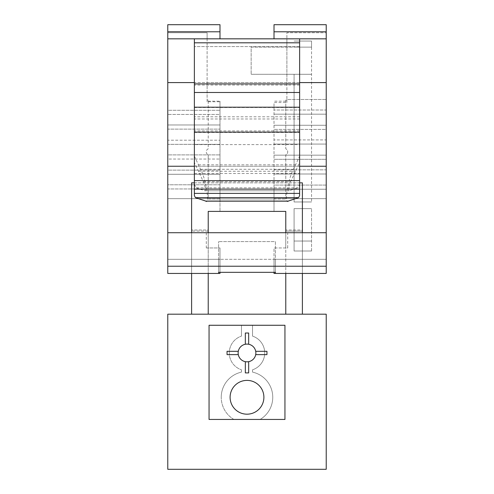 <?xml version="1.0" encoding="UTF-8"?>
<svg xmlns="http://www.w3.org/2000/svg" width="494" height="494" viewBox="0 0 494 494"><rect width="100%" height="100%" fill="white"/><g stroke="black" fill="none" stroke-linecap="round" stroke-linejoin="round"><path stroke-width="0.37" stroke-dasharray="2.47 1.85" d="M221.238 397.281A25.762 25.762 0 0 1 241.461 372.124A25.762 25.762 0 0 0 233.866 419.443L284.945 419.443L284.945 325.268L209.055 325.268L209.055 419.443L233.866 419.443A25.762 25.762 0 0 1 221.238 397.281M229.272 352.963A17.728 17.728 0 0 1 241.461 336.124A17.728 17.728 0 0 0 241.461 369.802A17.728 17.728 0 0 1 229.272 352.963M255.861 352.963A8.861 8.861 0 0 0 247 344.102A8.861 8.861 0 0 0 238.139 352.963A8.861 8.861 0 0 0 247 361.83A8.861 8.861 0 0 0 255.861 352.963M263.895 397.281A16.895 16.895 0 0 0 247 380.386A16.895 16.895 0 0 0 230.105 397.281A16.895 16.895 0 0 0 247 414.182A16.895 16.895 0 0 0 263.895 397.281M194.37 116.812L194.37 92.489L194.37 116.812L299.63 116.812L299.63 92.489L299.63 116.812M208.221 101.184L208.221 148.818A3.322 3.322 0 0 0 208.221 154.863A3.322 3.322 0 0 1 208.221 148.818L208.221 100.097L208.221 101.184L219.991 101.184L219.991 101.783L207.116 101.783L207.116 32.734L167.781 32.734L167.781 114.447L219.991 114.447L219.991 101.783M287.718 232.717L285.779 232.717L285.779 247.951L274.009 247.951L274.009 259.313L219.991 259.313L274.009 259.313L274.009 273.435L274.009 259.313L274.009 273.435L274.009 259.313L326.219 259.313L326.219 198.65L274.009 198.65L326.219 198.65L326.219 185.077L274.009 185.077L274.009 189.233L274.009 102.517L286.884 102.517L286.884 99.485L326.219 99.485L286.884 99.485L286.884 32.734L326.219 32.734L286.884 32.734L286.884 38.828L326.219 38.828L326.219 32.734L326.219 114.17L326.219 110.014L274.009 110.014L326.219 110.014L326.219 129.403L274.009 129.403L326.219 129.403L326.219 125.248L326.219 144.081L326.219 139.925L274.009 139.925L326.219 139.925L326.219 159.315L274.009 159.315L326.219 159.315L326.219 155.165L326.219 173.999L326.219 169.843L274.009 169.843L326.219 169.843L326.219 189.233L274.009 189.233L326.219 189.233L326.219 185.077L274.009 185.077L274.009 211.389L285.779 211.389L285.779 229.994L302.396 229.994L302.396 231.099L285.779 231.099L285.779 247.951L285.779 232.717L287.718 232.717L287.718 247.951L274.009 247.951L274.009 272.33M238.293 351.302L227.055 351.302L227.055 354.624L238.293 354.624M248.661 344.256L248.661 333.024L245.339 333.024L245.339 344.256M255.707 354.624L266.945 354.624L266.945 351.302L255.707 351.302M245.339 361.67L245.339 372.908L248.661 372.908L248.661 361.67M241.461 372.124L241.461 369.802L241.461 372.124M241.461 336.124L241.461 325.268L241.461 336.124M252.539 325.268L252.539 336.124A17.728 17.728 0 0 1 252.539 369.802L252.539 372.124A25.762 25.762 0 0 1 260.134 419.443A25.762 25.762 0 0 0 252.539 372.124L252.539 369.802A17.728 17.728 0 0 0 252.539 336.124L252.539 325.268M219.991 272.33L219.991 259.313L167.781 259.313L218.607 259.313L167.781 259.313L218.607 259.313L218.607 266.346L218.607 259.313L167.781 259.313L219.991 259.313L219.991 247.951L219.991 259.313L218.607 259.313L219.991 259.313L219.991 273.435L219.991 259.313L219.991 273.435L219.991 259.313L219.991 273.435L167.781 273.435L218.607 273.435L218.607 266.346L218.607 273.435L167.781 273.435L167.781 198.65L219.991 198.65L219.991 211.389L219.991 198.928L208.221 198.928L208.221 154.863L208.221 198.928L285.779 198.928L219.991 198.928L274.009 198.928L274.009 102.517M218.607 273.435L218.607 241.585L218.607 272.33L275.393 272.33L275.393 241.585L218.607 241.585L275.393 241.585L275.393 273.435L275.393 266.346L275.393 273.435L326.219 273.435L274.009 273.435L274.009 259.313L326.219 259.313L275.393 259.313L275.393 266.346L275.393 259.313L326.219 259.313L326.219 266.346L275.393 266.346L326.219 266.346L326.219 273.435L275.393 273.435M219.991 101.184L219.991 198.928M219.991 184.799L219.991 198.65L167.781 198.65L167.781 184.799L219.991 184.799L219.991 110.292L219.991 114.447L167.781 114.447L167.781 110.292L219.991 110.292L167.781 110.292L167.781 129.125L219.991 129.125L167.781 129.125L167.781 124.97L219.991 124.97L167.781 124.97L167.781 144.359L219.991 144.359L167.781 144.359L167.781 140.203L219.991 140.203L167.781 140.203L167.781 159.037L219.991 159.037L167.781 159.037L167.781 154.888L219.991 154.888L167.781 154.888L167.781 174.277L219.991 174.277L167.781 174.277L167.781 170.121L219.991 170.121L167.781 170.121L167.781 188.955L219.991 188.955L167.781 188.955L167.781 184.799L219.991 184.799M285.779 100.097L285.779 148.818A3.322 3.322 0 0 1 285.779 154.863L285.779 198.928L285.779 154.863A3.322 3.322 0 0 0 285.779 148.818L285.779 100.097L286.884 100.097L286.884 82.591L326.219 82.591M167.781 82.591L207.116 82.591L207.116 100.097L208.221 100.097M167.781 166.243L167.781 232.717L167.781 166.243L326.219 166.243L326.219 232.717L285.779 232.717L285.779 247.951L287.718 247.951M191.604 314.184L285.779 314.184L285.779 229.994L302.396 229.994L302.396 314.184L326.219 314.184L326.219 469.3L167.781 469.3L167.781 314.184L191.604 314.184L191.604 229.994L191.604 231.099L208.221 231.099L208.221 247.951L206.282 247.951L208.221 247.951L208.221 232.717L208.221 247.951L219.991 247.951L208.221 247.951L208.221 232.717L167.781 232.717L302.396 232.717L302.396 182.86L191.604 182.86L191.604 232.717L167.781 232.717M326.219 266.235L302.396 266.235L302.396 232.717L191.604 232.717L191.604 266.235L191.604 232.717M208.221 314.184L208.221 229.994L191.604 229.994L208.221 229.994L208.221 211.389L274.009 211.389L274.009 198.928M299.63 38.828L299.63 144.6L194.37 144.6L194.37 184.126L196.13 187.825L297.87 187.825L299.63 184.126L299.63 195.519M299.63 184.126L299.63 107.204L299.63 162.507L290.639 181.675C289.089 184.324 287.872 192.086 289.212 190.758L297.87 187.825M299.63 132.133L299.63 130.922L299.63 132.133M326.219 166.243L326.219 232.717L302.396 232.717L302.396 266.235L167.781 266.235M208.221 232.717L285.779 232.717M194.37 182.86L299.63 182.86M326.219 232.717L302.396 232.717M299.63 166.243L194.37 166.243M167.781 32.734L207.116 32.734L207.116 38.828L167.781 38.828L167.781 32.734M207.116 82.591L286.884 82.591L286.884 38.828L207.116 38.828L207.116 82.591M299.63 82.591L194.37 82.591M274.009 38.828L274.009 24.7L274.009 38.828L274.009 31.789L274.009 38.828L274.009 31.789L274.009 38.828L326.219 38.828L326.219 24.7L326.219 38.828L326.219 24.7L326.219 38.828L326.219 24.7L326.219 38.828L326.219 24.7L274.009 24.7L326.219 24.7L274.009 24.7L274.009 31.789L274.009 24.7L274.009 31.789L326.219 31.789L274.009 31.789L274.009 38.828L326.219 38.828M167.781 38.828L167.781 24.7L167.781 38.828L167.781 31.789L167.781 38.828L167.781 31.789L167.781 38.828L219.991 38.828L219.991 24.7L219.991 38.828L219.991 24.7L219.991 38.828L219.991 24.7L167.781 24.7L219.991 24.7L167.781 24.7L167.781 31.789L219.991 31.789L167.781 31.789L167.781 38.828L219.991 38.828M285.779 101.184L274.009 101.184M218.607 266.346L167.781 266.346L167.781 273.435L167.781 259.313L167.781 273.435L167.781 259.313L167.781 273.435L167.781 266.346L167.781 273.435L219.991 273.435L167.781 273.435L219.991 273.435L167.781 273.435L219.991 273.435L167.781 273.435L167.781 259.313L167.781 266.346L218.607 266.346M326.219 266.346L275.393 266.346L326.219 266.346L326.219 259.313L274.009 259.313L326.219 259.313L274.009 259.313L326.219 259.313L326.219 273.435L326.219 259.313L326.219 273.435L326.219 259.313L326.219 273.435L326.219 266.346L326.219 273.435L326.219 266.346L274.009 266.346L326.219 266.346M191.604 273.435L191.604 231.099L208.221 231.099L208.221 273.435M167.781 31.789L219.991 31.789L167.781 31.789L219.991 31.789L167.781 31.789L219.991 31.789L167.781 31.789L219.991 31.789L167.781 31.789L167.781 24.7L219.991 24.7L167.781 24.7L219.991 24.7L167.781 24.7L167.781 31.789L219.991 31.789M219.991 259.313L167.781 259.313L167.781 266.346L219.991 266.346L167.781 266.346L219.991 266.346L167.781 266.346L219.991 266.346L167.781 266.346L219.991 266.346L167.781 266.346L219.991 266.346L167.781 266.346L219.991 266.346L167.781 266.346L167.781 259.313L219.991 259.313M326.219 114.17L274.009 114.17L326.219 114.17M326.219 273.435L274.009 273.435L326.219 273.435M194.37 132.466L299.63 132.466M194.37 144.6L194.37 38.828M299.63 46.584L194.37 46.584L299.63 46.584M274.009 31.789L326.219 31.789L274.009 31.789L326.219 31.789L274.009 31.789L326.219 31.789L274.009 31.789L326.219 31.789L274.009 31.789L274.009 24.7L326.219 24.7L274.009 24.7L326.219 24.7L274.009 24.7L274.009 31.789L326.219 31.789M326.219 144.081L274.009 144.081L326.219 144.081M326.219 125.248L274.009 125.248L326.219 125.248M326.219 173.999L274.009 173.999L326.219 173.999M326.219 155.165L274.009 155.165L326.219 155.165M302.396 273.435L302.396 231.099L285.779 231.099L285.779 273.435M286.884 100.097L286.884 102.517M207.116 100.097L207.116 101.783M194.37 184.126L194.37 195.519M194.37 132.133L194.37 130.922L194.37 132.133M288.49 201.077C283.784 205.72 288.045 178.562 293.479 169.294L299.63 156.079L299.63 162.507M299.63 156.079L299.63 144.6M194.37 156.079L200.521 169.294C205.955 178.562 210.216 205.72 205.51 201.077M196.13 187.825L204.788 190.758C206.128 192.086 204.911 184.324 203.361 181.675L194.37 162.507M204.788 190.758L289.212 190.758L204.788 190.758M299.63 118.986L194.37 118.986M299.63 130.922L194.37 130.922M302.396 314.184L285.779 314.184M251.156 47.134L311.541 47.134L311.541 201.972L311.541 41.045L311.541 47.134L251.156 47.134L251.156 74.279L251.156 47.134M251.156 74.279L311.541 74.279L251.156 74.279M294.091 251.001L311.541 251.001L311.541 208.622L311.541 251.001L294.091 251.001L294.091 208.622L294.091 241.029L311.541 241.029L294.091 241.029L311.541 241.029L294.091 241.029L294.091 251.001L311.541 251.001L294.091 251.001M294.091 208.622L311.541 208.622L294.091 208.622M294.091 74.279L311.541 74.279L294.091 74.279L294.091 201.972L294.091 74.279M294.091 47.134L311.541 47.134L294.091 47.134M294.091 41.045L311.541 41.045L294.091 41.045M294.091 201.972L311.541 201.972L294.091 201.972M299.63 85.054L194.37 85.054M198.409 164.842L295.591 164.842M194.37 107.507L299.63 107.507M198.409 171.251L295.591 171.251M200.521 169.294L293.479 169.294M194.37 173.518L299.63 173.518M203.361 181.675L290.639 181.675M206.282 232.717L206.282 247.951"/><path stroke-width="0.74" d="M238.293 354.624A8.861 8.861 0 0 1 238.293 351.302L227.055 351.302L227.055 354.624L238.293 354.624A8.861 8.861 0 0 0 245.339 361.67L245.339 372.908L248.661 372.908L248.661 361.67A8.861 8.861 0 0 0 255.707 354.624L266.945 354.624L266.945 351.302L255.707 351.302A8.861 8.861 0 0 0 248.661 344.256L248.661 333.024L245.339 333.024L245.339 344.256A8.861 8.861 0 0 0 238.293 351.302M245.339 344.256A8.861 8.861 0 0 1 248.661 344.256M255.707 351.302A8.861 8.861 0 0 1 255.707 354.624M263.895 397.281A16.895 16.895 0 0 0 247 380.386A16.895 16.895 0 0 0 230.105 397.281A16.895 16.895 0 0 0 247 414.182A16.895 16.895 0 0 0 263.895 397.281M195.377 197.643L194.37 195.519L194.37 92.489L299.63 92.489L299.63 195.519L298.623 197.643L288.07 201.151L205.93 201.151L195.377 197.643L298.623 197.643M284.945 325.268L209.055 325.268L209.055 419.443L284.945 419.443L284.945 325.268M326.219 314.184L326.219 469.3L167.781 469.3L167.781 314.184L326.219 314.184M275.393 273.435L275.393 272.33L218.607 272.33L218.607 273.435L167.781 273.435L167.781 266.235L326.219 266.235L326.219 273.435L274.009 273.435L274.009 272.33M194.37 82.591L167.781 82.591L167.781 266.235M208.221 232.717L208.221 211.389L285.779 211.389L285.779 232.717M167.781 31.789L219.991 31.789L219.991 24.7L167.781 24.7L167.781 38.828L326.219 38.828L326.219 266.235M194.37 182.86L191.604 182.86L191.604 232.717M299.63 182.86L302.396 182.86L302.396 232.717M326.219 166.243L299.63 166.243M194.37 166.243L167.781 166.243M326.219 82.591L299.63 82.591M219.991 272.33L219.991 273.435L218.607 273.435M208.221 273.435L208.221 314.184M219.991 31.789L219.991 38.828M274.009 38.828L274.009 24.7L326.219 24.7L326.219 38.828M299.63 92.489L299.63 38.828M194.37 38.828L194.37 92.489M167.781 38.828L167.781 82.591M326.219 232.717L167.781 232.717M274.009 31.789L326.219 31.789M285.779 273.435L285.779 314.184M194.37 193.401L299.63 193.401M194.37 189.128L299.63 189.128M191.604 273.435L191.604 314.184M302.396 273.435L302.396 314.184M248.661 361.67A8.861 8.861 0 0 1 245.339 361.67M299.63 42.805L194.37 42.805M299.63 83.912L194.37 83.912M205.51 201.077L288.49 201.077M194.37 180.637L299.63 180.637M299.63 107.204L194.37 107.204M299.63 132.133L194.37 132.133"/></g></svg>
